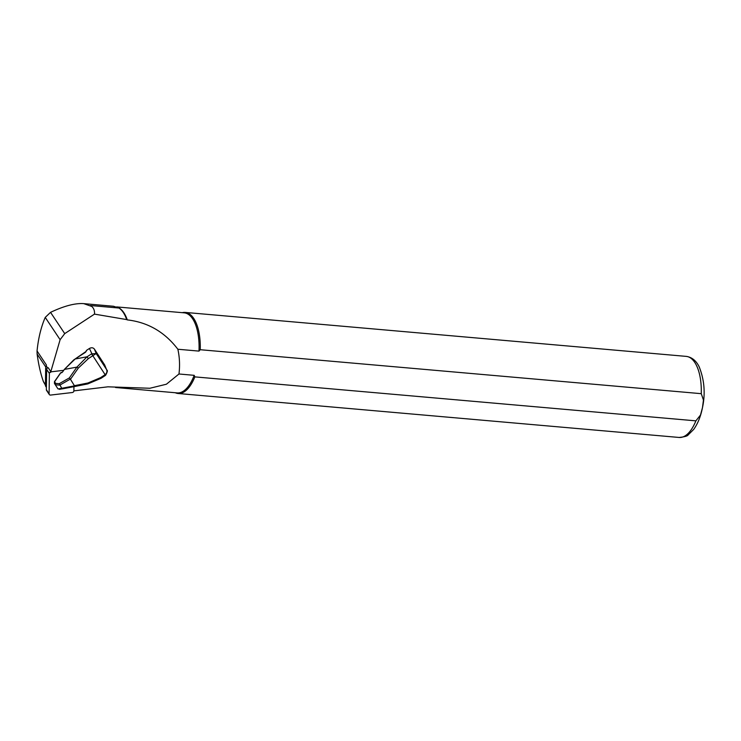 <?xml version="1.0" encoding="UTF-8"?>
<svg xmlns="http://www.w3.org/2000/svg" width="741" height="741" viewBox="0 0 741 741"><rect width="100%" height="100%" fill="white"/><g stroke="black" fill="none" stroke-linecap="round" stroke-linejoin="round"><path stroke-width="1.11" d="M62.531 388.821L58.085 388.951L61.762 388.303L59.243 383.681L69.33 377.938L70.349 379.096L59.725 385.144M57.844 388.664L54.436 383.421L57.807 388.627M60.697 372.88L54.575 381.772L55.631 383.384L55.519 385.07M106.778 370L106.778 370.009C107.843 370.222 107.436 372.001 105.546 375.344L105.12 374.677C106.945 373.084 107.389 371.306 106.454 369.342L104.666 364.933L94.422 349.131C93.144 347.575 91.476 347.362 89.42 348.474L86.614 350.308L86.067 351.456A2.038 1.037 147 0 1 84.965 352.614L75.212 358.922L64.365 369.416L62.54 372.019L60.595 372.862L54.473 381.615L54.436 383.421L54.649 381.661M59.465 389.368L87.799 383.903L74.878 386.478L70.349 379.096M105.12 374.677L105.546 375.344L101.026 378.308L87.799 383.903L87.947 382.995L100.591 377.632L105.12 374.677L92.82 355.708L88.29 358.672L78.287 368.11L70.488 379.244M69.33 377.938L76.907 367.119L78.287 368.11M62.559 388.821L61.762 388.303M46.387 387.348L45.738 386.376A2.445 2.103 146.3 0 1 45.433 385.292L45.673 368.101A2.445 2.103 -33.7 0 1 46.109 366.804A10.17 8.762 -33.7 0 1 46.238 365.887M46.109 366.804A2.445 2.103 -33.7 0 1 46.526 366.323M50.592 372.417L60.114 339.693L64.726 333.617L94.487 314.119C94.737 310.803 93.82 308.256 91.764 306.459L83.752 303.634C75.184 303.032 64.106 305.94 50.536 312.35L45.238 317.398C41.051 327.068 38.328 338.257 37.05 350.975L46.442 365.044L46.201 365.841L47.6 367.934M94.487 314.119L126.692 319.584A40.394 18.219 -85 0 0 118.986 308.034L113.475 306.255L83.752 303.634M37.05 350.975L37.115 354.031C38.569 364.757 40.681 373.983 43.45 381.698L45.433 385.181M115.54 387.497L177.173 392.906A40.19 18.127 -85 0 0 194.179 375.326L178.979 373.992L166.401 384.218L149.895 388.256L107.945 386.821L73.878 390.877L73.933 386.654M126.692 319.584L127.285 319.899A40.19 18.127 -85 0 0 118.041 307.459L117.374 307.182M127.285 319.899C147.904 322.261 164.761 332.042 177.859 349.243L198.977 351.104A40.19 18.127 -85 0 0 184.203 312.841L116.67 306.913M178.979 373.992C179.998 365.498 179.628 357.245 177.859 349.243M194.179 375.326L194.855 376.882L695.873 420.851L700.495 415.053L702.477 407.606L703.459 400.075L701.255 393.675L200.237 349.715L198.977 351.104M200.237 349.715A40.699 18.358 -85 0 0 185.213 312.415A40.699 18.358 -85 0 0 182.286 312.674M175.265 392.739A40.699 18.358 -85 0 0 178.099 393.499A40.699 18.358 -85 0 0 194.855 376.882M86.067 351.456L73.646 359.996L64.365 369.416L76.907 367.119L87.067 356.801L91.597 353.846L96.2 353.54L92.82 355.708L89.42 348.474M75.249 358.968L87.067 356.801L88.29 358.672M101.026 378.308L100.591 377.632M62.54 372.019L64.439 369.305M61.623 372.742L62.614 371.899M61.021 372.834L61.948 372.547M63.485 370.361L50.953 371.834A1.63 1.399 146.3 0 0 49.378 373.483L49.091 393.786A1.63 1.399 146.3 0 0 50.629 395.064L72.294 392.526A1.63 1.399 146.3 0 0 73.878 390.877M50.953 371.834L48.221 367.74A1.63 1.399 146.3 0 0 46.646 369.379L46.359 389.692A1.63 1.399 146.3 0 0 46.563 390.414L49.295 394.508M74.637 385.644L87.947 382.995M61.753 388.284L74.721 385.82M74.878 386.478L62.577 388.812M59.715 385.135L55.38 384.783M55.631 383.384L59.243 383.681M118.986 308.034L90.448 305.533M60.114 339.693L45.238 317.398M64.726 333.617L50.536 312.35M178.099 393.499L679.117 437.459A40.699 18.358 -85 0 0 695.873 420.851M701.255 393.675A40.699 18.358 -85 0 0 686.231 356.384L185.213 312.415M45.886 367.184L37.115 354.031M45.442 384.681L43.45 381.698M94.422 349.131L96.2 353.54L106.454 369.342L104.666 364.933M91.597 353.846L92.82 355.708M86.391 350.53L85.891 351.753M45.433 385.292L46.396 386.746M45.673 368.101L46.637 369.546M46.359 389.692L49.091 393.786M46.646 369.379L49.378 373.483M679.117 437.459C684.61 436.884 687.648 436.014 688.222 434.847L693.669 429.437C697.772 423.778 700.717 416.488 702.496 407.559C705.488 393.582 704.404 380.059 699.245 366.971C696.234 360.719 691.899 357.19 686.231 356.384"/></g></svg>
